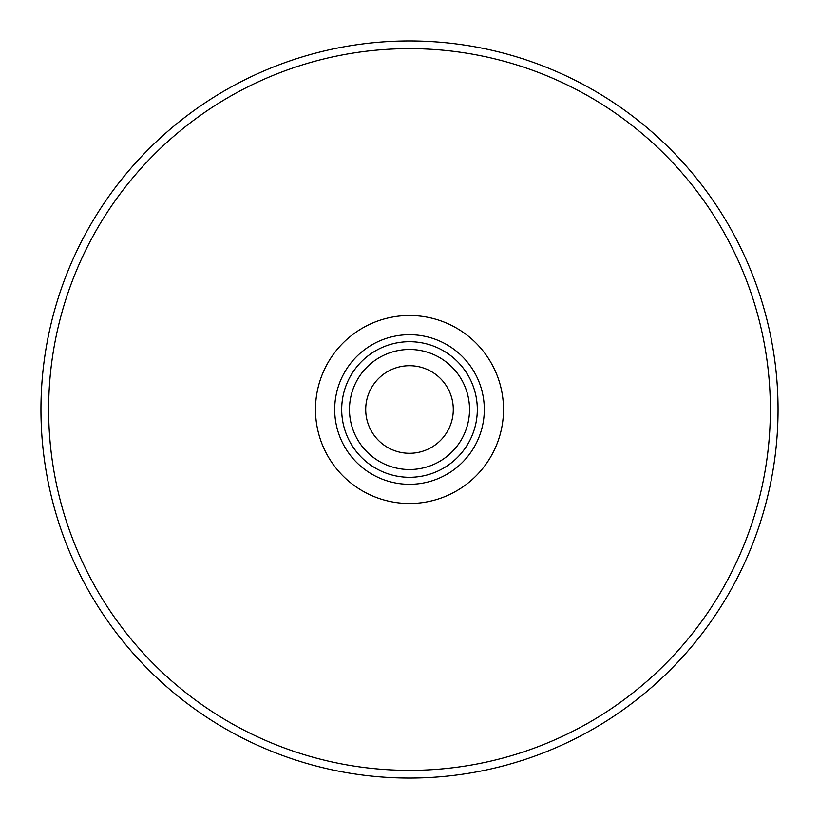 <?xml version="1.0" encoding="UTF-8"?>
<svg xmlns="http://www.w3.org/2000/svg" width="819" height="819" viewBox="0 0 819 819"><rect width="100%" height="100%" fill="white"/><g stroke="black" fill="none" stroke-linecap="round" stroke-linejoin="round"><path stroke-width="1.23" d="M349.478 409.5A60.022 60.022 0 0 0 409.5 469.522A60.022 60.022 0 0 0 469.522 409.5A60.022 60.022 0 0 0 409.5 349.478A60.022 60.022 0 0 0 349.478 409.5M477.303 409.5A67.803 67.803 0 0 1 409.5 477.303A67.803 67.803 0 0 1 341.697 409.5A67.803 67.803 0 0 1 409.5 341.697A67.803 67.803 0 0 1 477.303 409.5M484.305 409.5A74.805 74.805 0 0 1 409.5 484.305A74.805 74.805 0 0 1 334.695 409.5A74.805 74.805 0 0 1 409.5 334.695A74.805 74.805 0 0 1 484.305 409.5M778.05 409.5A368.55 368.55 0 0 1 409.5 778.05A368.55 368.55 0 0 1 40.95 409.5A368.55 368.55 0 0 1 409.5 40.95A368.55 368.55 0 0 1 778.05 409.5A368.55 368.55 0 0 0 409.5 40.95A368.55 368.55 0 0 0 40.95 409.5M365.714 409.5A43.786 43.786 0 0 1 409.5 365.714A43.786 43.786 0 0 1 453.286 409.5A43.786 43.786 0 0 1 409.5 453.286A43.786 43.786 0 0 1 365.714 409.5M315.489 409.5A94.011 94.011 0 0 1 409.5 315.489A94.011 94.011 0 0 1 503.511 409.5A94.011 94.011 0 0 1 409.5 503.511A94.011 94.011 0 0 1 315.489 409.5M770.372 409.5A360.872 360.872 0 0 1 409.5 770.372A360.872 360.872 0 0 1 48.628 409.5A360.872 360.872 0 0 1 409.5 48.628A360.872 360.872 0 0 1 770.372 409.5"/></g></svg>
